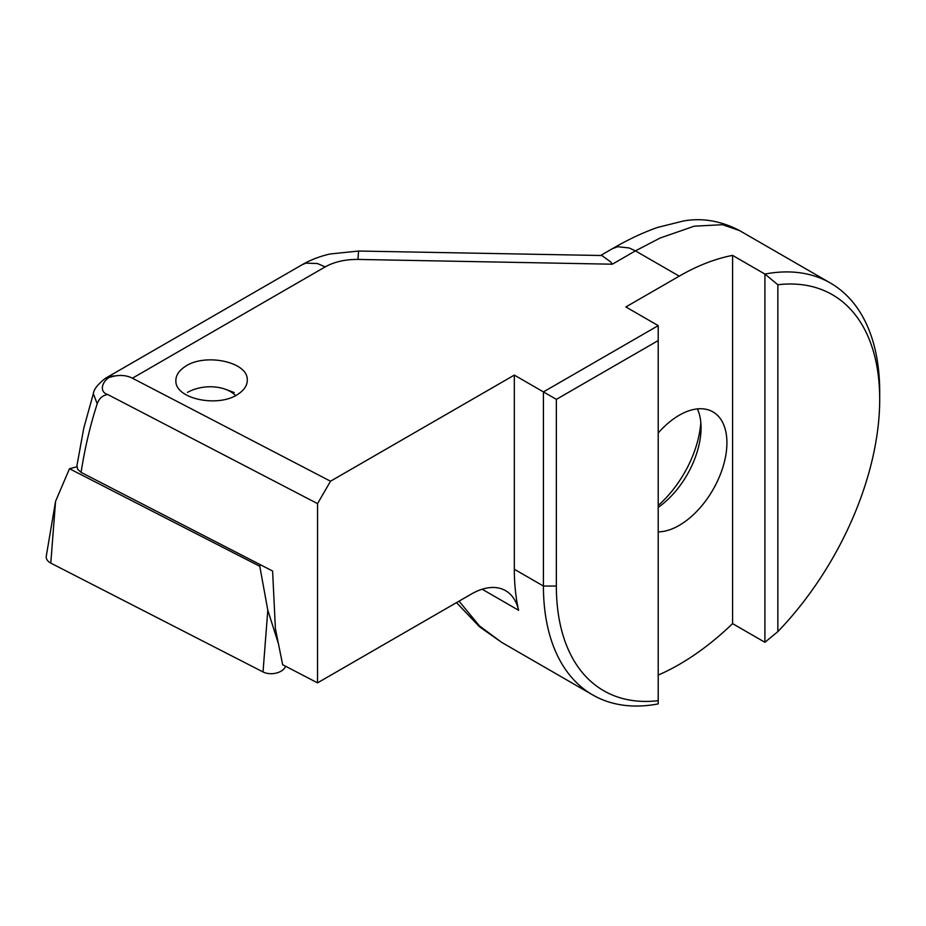 <?xml version="1.0" encoding="UTF-8"?>
<svg xmlns="http://www.w3.org/2000/svg" width="926" height="926" viewBox="0 0 926 926"><rect width="100%" height="100%" fill="white"/><g stroke="black" fill="none" stroke-linecap="round" stroke-linejoin="round"><path stroke-width="1.39" d="M50.791 563.112A13.716 8.577 175.5 0 1 46.3 555.994L55.56 501.36L50.791 563.112L263.03 671.94A13.716 8.577 175.5 0 0 282.361 670.32A13.716 8.577 175.5 0 0 285.544 666.222M76.904 466.82L69.485 468.718L259.789 566.295L260.31 564.698M259.789 566.295L267.799 610.188L278.437 643.755M69.485 468.718L55.56 501.36M187.527 392.392A32.005 20.025 175.5 0 1 218.721 387.496A32.005 20.025 175.5 0 1 225.678 389.371A32.005 20.025 175.5 0 1 235.609 395.587M658.212 531.883A67.448 38.938 120 0 0 679.221 525.378A67.448 38.938 120 0 0 723.287 465.94A67.448 38.938 120 0 0 712.951 411.896A67.448 38.938 120 0 0 679.221 415.242A67.448 38.938 120 0 0 658.212 433.009M185.073 366.592C178.66 370.84 175.593 375.771 175.882 381.385C175.882 399.106 218.582 407.857 238.098 394.14C244.51 389.904 247.566 384.961 247.277 379.347C247.288 361.638 204.577 352.875 185.073 366.592M456.506 602.629L479.587 626.844L501.718 642.401L479.39 625.86L459.053 601.159M658.212 675.077A237.785 137.291 120 0 0 679.221 664.463A237.785 137.291 120 0 0 732.582 623.626L764.911 642.297L764.911 274.061L732.582 255.391A237.785 137.291 120 0 0 679.221 276.156L635.421 250.865L660.226 237.982L694.199 226.199L722.488 224.694L739.504 230.562L830.448 283.055A237.785 137.291 -60 0 1 879.7 391.906L879.7 399.372A228.641 132.001 -60 0 1 777.852 631.613L777.852 284.745A228.641 132.001 -60 0 1 879.7 399.372M658.212 700.681L658.212 340.56L556.352 399.372L556.352 586.054A228.641 132.001 -60 0 0 658.212 700.681L658.212 703.899A237.785 137.291 -60 0 1 592.663 694.905A237.785 137.291 -60 0 1 543.423 586.054L543.423 391.906L658.212 325.628L625.872 306.957L679.221 276.156M518.583 610.257A68.593 39.598 -60 0 0 505.608 590.684A68.593 39.598 -60 0 0 471.311 594.075L317.537 682.856L317.56 503.628L107.717 394.511C96.362 391.154 105.159 375.366 115.021 375.968C121.584 374.868 127.371 375.62 132.406 378.202L330.513 481.219L514.324 375.099L514.324 569.247A237.785 137.291 120 0 0 518.583 610.257L482.18 589.237M317.537 682.856L282.661 664.729L275.404 628.696L272.603 571.029L81.083 472.387C84.822 448.265 90.192 425.404 97.207 403.817C99.07 398.446 102.566 395.344 107.717 394.511M514.324 375.099L556.352 399.372M612.329 264.199L610.697 261.942L601.854 255.518L358.559 251.039L357.945 259.43L612.329 264.199L635.421 250.865L629.159 247.96L617.816 246.721L612.561 248.608M777.852 284.745L764.911 274.061A237.785 137.291 -60 0 1 830.448 283.055M76.939 465.523L77.634 469.274L81.083 472.387M697.44 408.898A67.448 38.938 -60 0 1 701.051 427.835A67.448 38.938 -60 0 1 658.212 507.367M700.832 422.626A81.164 46.867 -60 0 1 658.212 505.48M732.582 255.391L732.582 623.626M330.513 481.219L317.56 503.628M115.021 375.968L105.471 378.283L302.304 264.639L305.927 263.134L317.444 263.528L325.165 266.908C334.309 261.826 345.236 259.338 357.945 259.43M658.212 340.56L658.212 325.628M764.911 642.297L777.852 631.613M267.799 610.188L263.03 671.94M556.352 586.054L543.423 586.054L514.324 569.247M132.406 378.202L325.165 266.908M93.352 393.677L97.207 403.817M225.678 389.371L234.162 392.543M501.718 642.401L592.663 694.905M358.559 251.039L330.073 253.979C317.595 256.757 306.68 261.919 302.304 264.651M739.642 230.62C720.949 220.839 702.186 217.633 683.365 221.001L657.391 227.495C643.003 232.553 628.059 239.579 612.561 248.596L600.627 255.495M105.506 378.259C97.901 384.14 93.839 389.29 93.341 393.7L83.768 428.159L76.951 465.523"/></g></svg>
